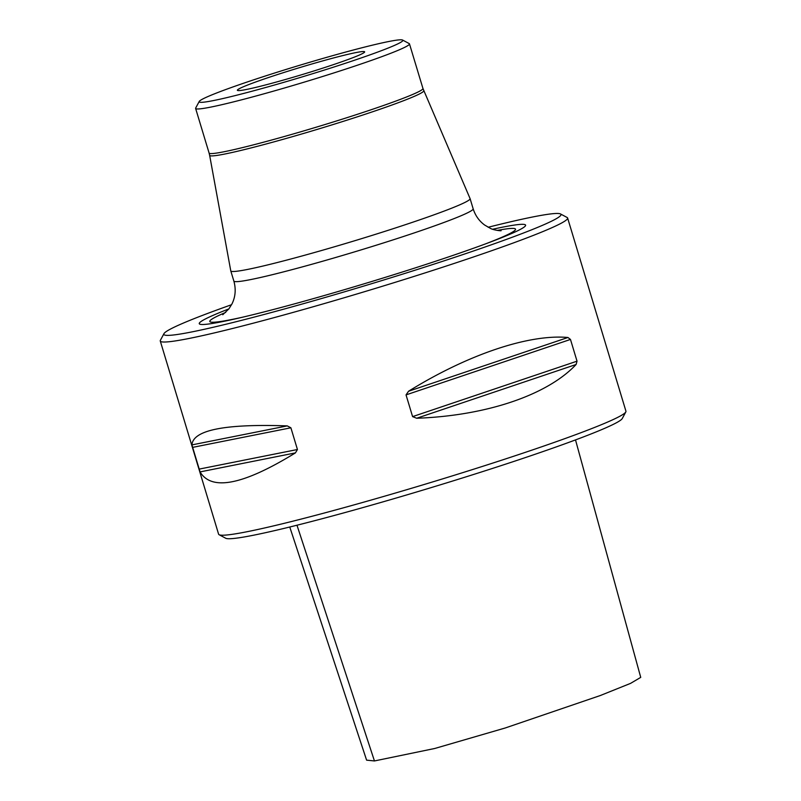 <?xml version="1.0" encoding="UTF-8"?>
<svg xmlns="http://www.w3.org/2000/svg" width="801" height="801" viewBox="0 0 801 801"><rect width="100%" height="100%" fill="white"/><g stroke="black" fill="none" stroke-linecap="round" stroke-linejoin="round"><path stroke-width="1.2" d="M560.49 213.947L567.108 217.471A212.756 11.845 163.2 0 1 567.619 218.012L625.941 411.203A212.756 11.845 163.2 0 1 625.811 411.924L622.267 418.533A207.429 11.544 163.2 0 1 427.143 488.83A207.429 11.544 163.2 0 1 225.722 538.252L219.104 534.718A212.756 11.845 163.2 0 1 218.603 534.187L160.27 340.996A212.756 11.845 163.2 0 1 160.4 340.265L163.955 333.667A207.429 11.544 -16.8 0 0 313.992 300.685A207.429 11.544 -16.8 0 0 560.49 213.947A207.429 11.544 -16.8 0 0 488.149 227.254M276.185 84.536A106.373 5.917 163.2 0 1 199.239 101.447A106.373 5.917 163.2 0 1 299.304 65.392A106.373 5.917 163.2 0 1 402.593 40.05A106.373 5.917 163.2 0 1 276.185 84.536M285.496 79.479A66.483 3.705 163.2 0 1 237.366 90.283A66.483 3.705 163.2 0 1 299.944 67.524A66.483 3.705 163.2 0 1 364.655 51.845A66.483 3.705 163.2 0 1 285.496 79.479M576.099 364.495C547.343 395.133 486.237 415.739 416.69 418.252L412.595 416.62L406.037 394.893L408.54 391.248C467.754 354.543 528.86 333.937 567.949 337.491L570.472 339.444L577.03 361.171L576.099 364.495L416.69 418.252M295.429 452.895C243.344 484.915 211.554 491.253 200.06 471.909L191.91 444.905C193.081 430.057 224.871 423.709 287.269 425.892L290.883 427.794L297.441 449.511L295.429 452.895L200.06 471.909M567.619 218.012A212.756 11.845 163.2 0 1 314.282 306.443A212.756 11.845 163.2 0 1 160.27 340.996M625.811 411.924A212.756 11.845 163.2 0 1 425.691 484.034A212.756 11.845 163.2 0 1 219.104 534.718M209.642 155.324L230.768 270.848A124.996 6.959 -16.8 0 0 230.778 270.888A124.996 6.959 -16.8 0 0 321.261 250.593A124.996 6.959 -16.8 0 0 470.097 198.638A124.996 6.959 -16.8 0 0 470.077 198.598L422.948 88.48A111.699 6.218 -16.8 0 1 289.942 134.908A111.699 6.218 -16.8 0 1 209.091 153.041L209.642 155.324A111.83 6.228 -16.8 0 0 290.603 137.201A111.83 6.228 -16.8 0 0 423.749 90.683M199.239 101.447L195.684 108.045A111.699 6.218 -16.8 0 0 195.614 108.435A111.699 6.218 -16.8 0 0 276.475 90.293A111.699 6.218 -16.8 0 0 409.471 43.865A111.699 6.218 -16.8 0 0 409.211 43.584L402.593 40.05M228.896 308.896A170.453 9.492 -16.8 0 0 238.398 318.177A170.453 9.492 -16.8 0 0 322.623 296A170.453 9.492 -16.8 0 0 489.912 242.242A170.453 9.492 -16.8 0 0 492.685 229.246M231.579 304.71A207.429 11.544 -16.8 0 0 163.955 333.667M575.508 439.909L640.73 677.376L630.547 683.383L600.309 695.528L505.221 727.989L434.743 748.484L374.447 760.95L366.598 760.149L289.762 527.008M412.595 416.62L577.03 361.171M406.037 394.893L570.472 339.444M408.54 391.248L567.949 337.491M199.079 469.126L297.441 449.511M192.52 447.399L290.883 427.794M191.91 444.905L287.269 425.892M230.778 270.888L233.852 281.061A124.996 6.959 -16.8 0 0 324.325 260.756A124.996 6.959 -16.8 0 0 473.161 208.811C475.323 215.589 479.158 221.016 484.675 225.061L490.402 228.355C493.196 230.087 501.066 230.968 501.116 230.728M485.857 243.754A159.689 8.891 -16.8 0 0 497.281 230.418M225.722 312.4A159.689 8.891 -16.8 0 0 242.613 317.196M296.971 525.216L374.447 760.95M195.614 108.435L209.091 153.041M409.471 43.865L422.948 88.48M470.097 198.638L473.161 208.811M222.748 314.753L228.916 308.866L232.07 303.729C235.484 296.65 236.075 289.101 233.852 281.061"/></g></svg>
